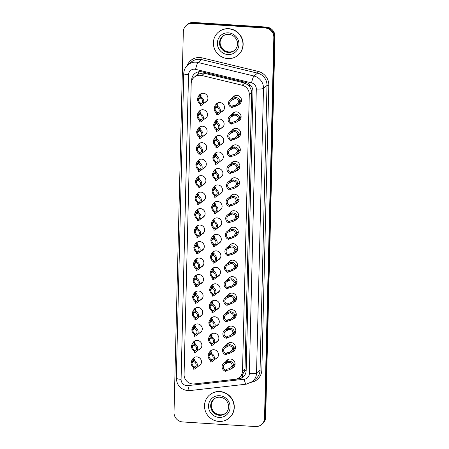 <?xml version="1.0" encoding="UTF-8"?>
<svg xmlns="http://www.w3.org/2000/svg" width="449" height="449" viewBox="0 0 449 449"><rect width="100%" height="100%" fill="white"/><g stroke="black" fill="none" stroke-linecap="round" stroke-linejoin="round"><path stroke-width="0.67" d="M232.245 114.153A4.844 4.658 50.4 0 1 240.844 115.191A4.844 4.658 50.4 0 1 238.032 121.151M231.841 130.631A4.844 4.658 50.4 0 1 240.44 131.664A4.844 4.658 50.4 0 1 237.628 137.624M231.437 147.109A4.844 4.658 50.4 0 1 240.041 148.142A4.844 4.658 50.4 0 1 237.224 154.102M231.033 163.582A4.844 4.658 50.4 0 1 239.637 164.62A4.844 4.658 50.4 0 1 236.819 170.581M230.634 180.06A4.844 4.658 50.4 0 1 239.233 181.099A4.844 4.658 50.4 0 1 236.421 187.059M230.23 196.539A4.844 4.658 50.4 0 1 238.829 197.571A4.844 4.658 50.4 0 1 236.017 203.537M229.826 213.017A4.844 4.658 50.4 0 1 238.43 214.05A4.844 4.658 50.4 0 1 235.613 220.01M229.422 229.49A4.844 4.658 50.4 0 1 238.026 230.528A4.844 4.658 50.4 0 1 235.209 236.488M229.024 245.968A4.844 4.658 50.4 0 1 237.622 247.006A4.844 4.658 50.4 0 1 234.81 252.967M228.62 262.446A4.844 4.658 50.4 0 1 237.218 263.484A4.844 4.658 50.4 0 1 234.406 269.445M228.215 278.924A4.844 4.658 50.4 0 1 236.819 279.957A4.844 4.658 50.4 0 1 234.002 285.918M227.811 295.403A4.844 4.658 50.4 0 1 236.415 296.435A4.844 4.658 50.4 0 1 233.598 302.396M227.413 311.875A4.844 4.658 50.4 0 1 236.011 312.914A4.844 4.658 50.4 0 1 233.199 318.874M227.009 328.354A4.844 4.658 50.4 0 1 235.607 329.392A4.844 4.658 50.4 0 1 232.795 335.352M226.605 344.832A4.844 4.658 50.4 0 1 235.209 345.865A4.844 4.658 50.4 0 1 232.391 351.831M226.201 361.31A4.844 4.658 50.4 0 1 234.805 362.343A4.844 4.658 50.4 0 1 231.987 368.303M232.644 97.674A4.844 4.658 50.4 0 1 241.248 98.713A4.844 4.658 50.4 0 1 238.43 104.673M215.245 121.325A4.844 4.658 50.4 0 1 223.843 122.364A4.844 4.658 50.4 0 1 221.031 128.324M214.841 137.804A4.844 4.658 50.4 0 1 223.439 138.842A4.844 4.658 50.4 0 1 220.627 144.803M214.437 154.282A4.844 4.658 50.4 0 1 223.041 155.32A4.844 4.658 50.4 0 1 220.223 161.281M214.038 170.76A4.844 4.658 50.4 0 1 222.637 171.793A4.844 4.658 50.4 0 1 219.825 177.753M213.634 187.233A4.844 4.658 50.4 0 1 222.233 188.271A4.844 4.658 50.4 0 1 219.421 194.232M213.23 203.711A4.844 4.658 50.4 0 1 221.828 204.75A4.844 4.658 50.4 0 1 219.017 210.71M212.826 220.19A4.844 4.658 50.4 0 1 221.43 221.228A4.844 4.658 50.4 0 1 218.612 227.188M212.428 236.668A4.844 4.658 50.4 0 1 221.026 237.701A4.844 4.658 50.4 0 1 218.214 243.661M212.023 253.146A4.844 4.658 50.4 0 1 220.622 254.179A4.844 4.658 50.4 0 1 217.81 260.139M211.619 269.619A4.844 4.658 50.4 0 1 220.218 270.657A4.844 4.658 50.4 0 1 217.406 276.618M211.215 286.097A4.844 4.658 50.4 0 1 219.819 287.136A4.844 4.658 50.4 0 1 217.002 293.096M210.817 302.575A4.844 4.658 50.4 0 1 219.415 303.608A4.844 4.658 50.4 0 1 216.603 309.574M210.413 319.054A4.844 4.658 50.4 0 1 219.011 320.086A4.844 4.658 50.4 0 1 216.199 326.047M210.009 335.526A4.844 4.658 50.4 0 1 218.607 336.565A4.844 4.658 50.4 0 1 215.795 342.525M209.604 352.005A4.844 4.658 50.4 0 1 218.208 353.043A4.844 4.658 50.4 0 1 215.391 359.004M215.649 104.853A4.844 4.658 50.4 0 1 224.247 105.885A4.844 4.658 50.4 0 1 221.436 111.846M198.649 112.026A4.844 4.658 50.4 0 1 207.247 113.064A4.844 4.658 50.4 0 1 204.435 119.024M198.245 128.504A4.844 4.658 50.4 0 1 206.843 129.537A4.844 4.658 50.4 0 1 204.031 135.497M197.841 144.982A4.844 4.658 50.4 0 1 206.439 146.015A4.844 4.658 50.4 0 1 203.627 151.975M197.437 161.455A4.844 4.658 50.4 0 1 206.04 162.493A4.844 4.658 50.4 0 1 203.223 168.454M197.038 177.933A4.844 4.658 50.4 0 1 205.636 178.971A4.844 4.658 50.4 0 1 202.825 184.932M196.634 194.411A4.844 4.658 50.4 0 1 205.232 195.444A4.844 4.658 50.4 0 1 202.42 201.41M196.23 210.89A4.844 4.658 50.4 0 1 204.828 211.922A4.844 4.658 50.4 0 1 202.016 217.883M195.826 227.362A4.844 4.658 50.4 0 1 204.43 228.401A4.844 4.658 50.4 0 1 201.612 234.361M195.427 243.841A4.844 4.658 50.4 0 1 204.026 244.879A4.844 4.658 50.4 0 1 201.214 250.839M195.023 260.319A4.844 4.658 50.4 0 1 203.622 261.357A4.844 4.658 50.4 0 1 200.81 267.318M194.619 276.797A4.844 4.658 50.4 0 1 203.217 277.83A4.844 4.658 50.4 0 1 200.406 283.79M194.215 293.27A4.844 4.658 50.4 0 1 202.819 294.308A4.844 4.658 50.4 0 1 200.001 300.269M193.816 309.748A4.844 4.658 50.4 0 1 202.415 310.787A4.844 4.658 50.4 0 1 199.603 316.747M193.412 326.227A4.844 4.658 50.4 0 1 202.011 327.265A4.844 4.658 50.4 0 1 199.199 333.225M193.008 342.705A4.844 4.658 50.4 0 1 201.607 343.738A4.844 4.658 50.4 0 1 198.795 349.698M192.604 359.183A4.844 4.658 50.4 0 1 201.208 360.216A4.844 4.658 50.4 0 1 198.391 366.176M199.047 95.547A4.844 4.658 50.4 0 1 207.651 96.586A4.844 4.658 50.4 0 1 204.834 102.546M239.435 377.424L242.219 375.111L244.857 370.386L245.019 368.921L251.687 90.945L249.29 85.821L244.812 83.048L204.469 73.294L202.92 73.075L198.194 74.164L194.277 77.183A9.081 8.733 -129.6 0 0 191.19 83.615L184.084 374.483A9.081 8.733 -129.6 0 0 194.282 383.929L234.973 379.31A9.081 8.733 -129.6 0 0 239.435 377.424A9.081 8.733 -129.6 0 0 242.522 370.986L249.279 94.492A9.081 8.733 -129.6 0 0 242.163 85.237L201.82 75.488A9.081 8.733 -129.6 0 0 200.282 75.258A9.081 8.733 -129.6 0 0 194.277 77.183M264.523 418.187L265.095 417.716A9.081 8.733 50.4 0 1 262.014 424.148A9.081 8.733 50.4 0 0 265.095 417.716L274.401 37.014L265.095 417.716L265.673 417.239A9.081 8.733 50.4 0 1 262.586 423.671L261.436 424.625A9.081 8.733 50.4 0 1 255.43 426.55L182.676 421.942A9.081 8.733 50.4 0 1 174.021 412.457L183.327 31.761A9.081 8.733 50.4 0 1 186.414 25.329A9.081 8.733 50.4 0 1 192.419 23.399L265.174 28.006A9.081 8.733 50.4 0 1 273.828 37.492L264.523 418.187A9.081 8.733 50.4 0 1 261.436 424.625M265.174 28.006L265.746 27.535A9.081 8.733 50.4 0 1 274.401 37.014A9.081 8.733 50.4 0 0 265.746 27.535L192.991 22.927L265.746 27.535L266.324 27.058A9.081 8.733 50.4 0 1 274.979 36.543L265.673 417.239M186.414 25.329L186.986 24.852A9.081 8.733 50.4 0 1 192.991 22.927A9.081 8.733 50.4 0 0 186.986 24.852L187.564 24.375A9.081 8.733 50.4 0 1 193.57 22.45L266.324 27.058M193.62 383.979A9.081 8.733 -129.6 0 0 194.658 383.923L238.615 378.934A9.081 8.733 -129.6 0 0 243.077 377.048A9.081 8.733 -129.6 0 0 246.164 370.61L252.978 91.691A9.081 8.733 -129.6 0 0 245.861 82.442L202.28 71.907A9.081 8.733 -129.6 0 0 200.742 71.672A9.081 8.733 -129.6 0 0 194.737 73.597A9.081 8.733 -129.6 0 0 191.656 80.034L191.628 81.078M243.33 376.829A9.081 8.733 50.4 0 1 239.126 378.513L237.268 378.72M200.989 96.63L199.305 96.905L198.413 98.932L197.487 98.595L198.705 95.833L201.017 95.441L201.231 96.148L200.355 96.872A4.541 4.367 -129.6 0 1 202.252 104.684L207.331 100.481M200.355 96.872L200.327 98.095A3.328 3.199 50.4 0 1 200.17 104.387L200.142 105.61A4.541 4.367 -129.6 0 0 202.252 104.684M200.338 97.618L198.407 99.218C198.492 100.784 199.098 101.985 200.22 102.821L201.051 103.663L200.17 104.387M200.826 103.175L201.051 103.663M198.407 99.218L197.476 98.982L197.807 98.713M198.413 98.932L200.344 97.338M200.798 104.364L200.192 104.039C198.525 102.944 197.616 101.261 197.476 98.982M217.585 105.93L215.902 106.211L215.009 108.237L214.083 107.9L215.301 105.133L217.613 104.74L217.832 105.448L216.951 106.172A4.541 4.367 -129.6 0 1 218.848 113.984L223.933 109.781M216.951 106.172L216.923 107.395A3.328 3.199 50.4 0 1 216.772 113.687L216.738 114.916A4.541 4.367 -129.6 0 0 218.848 113.984M216.934 106.924L215.004 108.523C215.088 110.084 215.694 111.285 216.816 112.121L217.647 112.963L216.772 113.687M217.428 112.475L217.647 112.963M215.004 108.523L214.072 108.288L214.403 108.013M215.009 108.237L216.94 106.638M217.395 113.664L216.788 113.344C215.122 112.25 214.218 110.566 214.072 108.288M241.523 100.363L239.94 101.676L238.088 104.959L235.467 106.273L232.835 106.901L231.959 107.625A4.541 4.367 -129.6 0 1 232.172 98.887L233.048 98.163L235.68 97.512C238.279 97.837 239.699 99.094 239.946 101.283L241.511 99.992M239.946 101.283L238.509 101.474C238.352 99.964 237.403 99.049 235.652 98.735L234.586 98.758L232.139 100.11A3.328 3.199 50.4 0 0 231.987 106.402L232.863 105.678L235.501 105.055L237.145 104.168L238.913 101.418M239.94 101.676L238.503 101.76M232.172 98.887L232.139 100.11M231.987 106.402L231.959 107.625M227.806 58.578A15.131 14.553 50.4 0 1 214.235 48.178A15.131 14.553 50.4 0 1 218.523 32.047A15.131 14.553 50.4 0 1 228.53 28.837A15.131 14.553 50.4 0 1 242.101 39.243A15.131 14.553 50.4 0 1 237.813 55.367A15.131 14.553 50.4 0 1 227.806 58.578M218.523 32.047L218.714 31.89A15.131 14.553 50.4 0 1 228.721 28.68A15.131 14.553 50.4 0 1 242.292 39.08A15.131 14.553 50.4 0 1 238.004 55.21L237.813 55.367M200.585 113.109L198.901 113.384L198.009 115.41L197.083 115.073L198.301 112.312L200.613 111.919L200.832 112.62L199.951 113.35A4.541 4.367 -129.6 0 1 201.848 121.163L206.933 116.959M199.951 113.35L199.923 114.574A3.328 3.199 50.4 0 1 199.771 120.865L199.738 122.089A4.541 4.367 -129.6 0 0 201.848 121.163M199.934 114.097L198.003 115.696C198.088 117.262 198.694 118.463 199.816 119.299L200.647 120.141L199.771 120.865M200.428 119.653L200.647 120.141M198.003 115.696L197.072 115.46L197.403 115.191M198.009 115.41L199.94 113.81M200.4 120.843L199.788 120.517C198.121 119.423 197.218 117.739 197.072 115.46M200.181 129.581L198.503 129.862L197.605 131.888L196.679 131.551L197.902 128.784L200.215 128.397L200.428 129.099L199.552 129.823A4.541 4.367 -129.6 0 1 201.444 137.635L206.529 133.432M199.552 129.823L199.519 131.046A3.328 3.199 50.4 0 1 199.367 137.343L199.339 138.567A4.541 4.367 -129.6 0 0 201.444 137.635M199.53 130.575L197.599 132.174C197.683 133.74 198.29 134.936 199.412 135.772L200.243 136.614L199.367 137.343M200.024 136.126L200.243 136.614M197.599 132.174L196.673 131.939L196.999 131.664M197.605 131.888L199.541 130.289M199.996 137.315L199.384 136.996C197.717 135.901 196.814 134.217 196.673 131.939M199.783 146.06L198.099 146.34L197.206 148.366L196.28 148.024L197.498 145.263L199.811 144.87L200.024 145.577L199.148 146.301A4.541 4.367 -129.6 0 1 201.045 154.114L206.125 149.91M199.148 146.301L199.12 147.525A3.328 3.199 50.4 0 1 198.963 153.816L198.935 155.04A4.541 4.367 -129.6 0 0 201.045 154.114M199.132 147.053L197.195 148.653C197.285 150.213 197.886 151.414 199.014 152.25L199.839 153.092L198.963 153.816M199.62 152.604L199.839 153.092M197.195 148.653L196.269 148.417L196.6 148.142M197.206 148.366L199.137 146.767M199.592 153.794L198.98 153.468C197.313 152.379 196.409 150.696 196.269 148.417M199.378 162.538L197.695 162.813L196.802 164.839L195.876 164.502L197.094 161.741L199.407 161.348L199.62 162.055L198.744 162.779A4.541 4.367 -129.6 0 1 200.641 170.592L205.721 166.388M198.744 162.779L198.716 164.003A3.328 3.199 50.4 0 1 198.559 170.294L198.531 171.518A4.541 4.367 -129.6 0 0 200.641 170.592M198.727 163.526L196.797 165.125C196.881 166.691 197.487 167.892 198.61 168.729L199.44 169.57L198.559 170.294M199.216 169.082L199.44 169.57M196.797 165.125L195.865 164.895L196.196 164.62M196.802 164.839L198.733 163.245M199.188 170.272L198.581 169.947C196.915 168.858 196.005 167.168 195.865 164.895M217.181 122.409L215.498 122.689L214.605 124.715L213.679 124.373L214.903 121.612L217.215 121.219L217.428 121.926L216.553 122.65A4.541 4.367 -129.6 0 1 218.444 130.463L223.529 126.259M216.553 122.65L216.519 123.873A3.328 3.199 50.4 0 1 216.367 130.165L216.339 131.389A4.541 4.367 -129.6 0 0 218.444 130.463M216.53 123.402L214.6 124.996C214.684 126.562 215.29 127.763 216.412 128.599L217.243 129.441L216.367 130.165M217.024 128.953L217.243 129.441M214.6 124.996L213.673 124.766L213.999 124.491M214.605 124.715L216.541 123.116M216.996 130.143L216.384 129.817C214.717 128.728 213.814 127.039 213.673 124.766M216.783 138.887L215.099 139.162L214.201 141.188L213.281 140.851L214.499 138.09L216.811 137.697L217.024 138.404L216.149 139.128A4.541 4.367 -129.6 0 1 218.04 146.941L223.125 142.737M216.149 139.128L216.121 140.352A3.328 3.199 50.4 0 1 215.963 146.643L215.935 147.867A4.541 4.367 -129.6 0 0 218.04 146.941M216.132 139.875L214.195 141.474C214.285 143.04 214.886 144.241 216.014 145.078L216.839 145.919L215.963 146.643M216.62 145.431L216.839 145.919M214.195 141.474L213.269 141.239L213.601 140.969M214.201 141.188L216.137 139.588M216.592 146.621L215.98 146.295C214.313 145.201 213.41 143.517 213.269 141.239M216.379 155.365L214.695 155.64L213.803 157.666L212.877 157.33L214.094 154.568L216.407 154.175L216.62 154.877L215.744 155.607A4.541 4.367 -129.6 0 1 217.642 163.414L222.721 159.215M215.744 155.607L215.716 156.83A3.328 3.199 50.4 0 1 215.559 163.122L215.531 164.345A4.541 4.367 -129.6 0 0 217.642 163.414M215.728 156.353L213.791 157.953C213.881 159.518 214.487 160.72 215.61 161.55L216.44 162.398L215.559 163.122M216.216 161.909L216.44 162.398M213.791 157.953L212.865 157.717L213.196 157.447M213.803 157.666L215.733 156.067M216.188 163.094L215.576 162.774C213.909 161.679 213.006 159.996 212.865 157.717M218.938 421.431A15.131 14.553 50.4 0 1 205.367 411.026A15.131 14.553 50.4 0 1 209.655 394.901A15.131 14.553 50.4 0 1 219.662 391.691A15.131 14.553 50.4 0 1 233.233 402.091A15.131 14.553 50.4 0 1 228.945 418.221A15.131 14.553 50.4 0 1 218.938 421.431M209.655 394.901L209.846 394.738A15.131 14.553 50.4 0 1 219.853 391.528A15.131 14.553 50.4 0 1 233.424 401.934A15.131 14.553 50.4 0 1 229.136 418.064L228.945 418.221M198.974 179.016L197.291 179.291L196.398 181.317L195.472 180.981L196.69 178.219L199.002 177.826L199.221 178.534L198.34 179.258A4.541 4.367 -129.6 0 1 200.237 187.07L205.322 182.866M198.34 179.258L198.312 180.481A3.328 3.199 50.4 0 1 198.161 186.773L198.127 187.996A4.541 4.367 -129.6 0 0 200.237 187.07M198.323 180.004L196.393 181.604C196.477 183.17 197.083 184.371 198.205 185.207L199.036 186.049L198.161 186.773M198.817 185.56L199.036 186.049M196.393 181.604L195.461 181.368L195.792 181.099M196.398 181.317L198.329 179.718M198.789 186.75L198.177 186.425C196.51 185.33 195.607 183.647 195.461 181.368M198.57 195.495L196.892 195.77L195.994 197.796L195.068 197.459L196.292 194.698L198.604 194.305L198.817 195.006L197.942 195.73A4.541 4.367 -129.6 0 1 199.833 203.543L204.918 199.339M197.942 195.73L197.908 196.959A3.328 3.199 50.4 0 1 197.756 203.251L197.728 204.475A4.541 4.367 -129.6 0 0 199.833 203.543M197.919 196.482L195.989 198.082C196.073 199.648 196.679 200.849 197.801 201.68L198.632 202.527L197.756 203.251M198.413 202.033L198.632 202.527M195.989 198.082L195.062 197.846L195.388 197.577M195.994 197.796L197.93 196.196M198.385 203.223L197.773 202.903C196.106 201.809 195.203 200.125 195.062 197.846M198.172 211.967L196.488 212.248L195.596 214.274L194.67 213.937L195.887 211.17L198.2 210.777L198.413 211.485L197.538 212.209A4.541 4.367 -129.6 0 1 199.435 220.021L204.514 215.817M197.538 212.209L197.509 213.432A3.328 3.199 50.4 0 1 197.352 219.724L197.324 220.953A4.541 4.367 -129.6 0 0 199.435 220.021M197.521 212.961L195.584 214.56C195.674 216.121 196.275 217.322 197.403 218.158L198.228 219L197.352 219.724M198.009 218.511L198.228 219M195.584 214.56L194.658 214.325L194.989 214.05M195.596 214.274L197.526 212.674M197.981 219.701L197.369 219.381C195.702 218.287 194.799 216.603 194.658 214.325M215.975 171.838L214.291 172.119L213.398 174.145L212.472 173.808L213.69 171.041L216.003 170.648L216.222 171.355L215.34 172.079A4.541 4.367 -129.6 0 1 217.237 179.892L222.322 175.688M215.34 172.079L215.312 173.303A3.328 3.199 50.4 0 1 215.161 179.6L215.127 180.824A4.541 4.367 -129.6 0 0 217.237 179.892M215.324 172.831L213.393 174.431C213.477 175.997 214.083 177.192 215.206 178.029L216.036 178.87L215.161 179.6M215.817 178.382L216.036 178.87M213.393 174.431L212.461 174.195L212.792 173.92M213.398 174.145L215.329 172.545M215.784 179.572L215.178 179.252C213.511 178.158 212.607 176.474 212.461 174.195M215.571 188.316L213.887 188.597L212.994 190.623L212.068 190.281L213.292 187.519L215.604 187.126L215.817 187.834L214.942 188.558A4.541 4.367 -129.6 0 1 216.833 196.37L221.918 192.166M214.942 188.558L214.908 189.781A3.328 3.199 50.4 0 1 214.757 196.073L214.729 197.296A4.541 4.367 -129.6 0 0 216.833 196.37M214.919 189.31L212.989 190.904C213.073 192.469 213.679 193.671 214.802 194.507L215.632 195.349L214.757 196.073M215.413 194.86L215.632 195.349M212.989 190.904L212.063 190.673L212.388 190.398M212.994 190.623L214.931 189.023M215.385 196.05L214.774 195.725C213.107 194.636 212.203 192.952 212.063 190.673M215.172 204.795L213.488 205.07L212.59 207.096L211.67 206.759L212.888 203.998L215.2 203.605L215.413 204.312L214.538 205.036A4.541 4.367 -129.6 0 1 216.435 212.848L221.514 208.645M214.538 205.036L214.51 206.259A3.328 3.199 50.4 0 1 214.353 212.551L214.325 213.775A4.541 4.367 -129.6 0 0 216.435 212.848M214.521 205.782L212.585 207.382C212.674 208.948 213.275 210.149 214.403 210.985L215.228 211.827L214.353 212.551M215.009 211.339L215.228 211.827M212.585 207.382L211.659 207.152L211.99 206.877M212.59 207.096L214.527 205.502M214.981 212.529L214.369 212.203C212.703 211.114 211.799 209.425 211.659 207.152M197.768 228.446L196.084 228.726L195.192 230.752L194.265 230.41L195.483 227.649L197.796 227.256L198.009 227.963L197.133 228.687A4.541 4.367 -129.6 0 1 199.03 236.5L204.11 232.296M197.133 228.687L197.105 229.91A3.328 3.199 50.4 0 1 196.948 236.202L196.92 237.426A4.541 4.367 -129.6 0 0 199.03 236.5M197.117 229.439L195.186 231.033C195.27 232.599 195.876 233.8 196.999 234.636L197.829 235.478L196.948 236.202M197.605 234.99L197.829 235.478M195.186 231.033L194.254 230.803L194.585 230.528M195.192 230.752L197.122 229.153M197.577 236.18L196.971 235.854C195.304 234.765 194.395 233.076 194.254 230.803M197.364 244.924L195.68 245.199L194.787 247.225L193.861 246.888L195.079 244.127L197.392 243.734L197.611 244.441L196.729 245.165A4.541 4.367 -129.6 0 1 198.626 252.978L203.711 248.774M196.729 245.165L196.701 246.389A3.328 3.199 50.4 0 1 196.55 252.68L196.516 253.904A4.541 4.367 -129.6 0 0 198.626 252.978M196.713 245.912L194.782 247.511C194.866 249.077 195.472 250.278 196.595 251.114L197.425 251.956L196.55 252.68M197.206 251.468L197.425 251.956M194.782 247.511L193.85 247.276L194.181 247.006M194.787 247.225L196.718 245.625M197.178 252.658L196.567 252.332C194.9 251.238 193.996 249.554 193.85 247.276M196.959 261.402L195.281 261.677L194.383 263.703L193.457 263.367L194.681 260.605L196.993 260.212L197.206 260.914L196.331 261.644A4.541 4.367 -129.6 0 1 198.222 269.451L203.307 265.252M196.331 261.644L196.297 262.867A3.328 3.199 50.4 0 1 196.146 269.159L196.118 270.382A4.541 4.367 -129.6 0 0 198.222 269.451M196.308 262.39L194.378 263.99C194.462 265.555 195.068 266.757 196.191 267.587L197.021 268.435L196.146 269.159M196.802 267.946L197.021 268.435M194.378 263.99L193.452 263.754L193.777 263.484M194.383 263.703L196.32 262.104M196.774 269.136L196.162 268.811C194.496 267.716 193.592 266.033 193.452 263.754M196.561 277.875L194.877 278.156L193.985 280.182L193.059 279.845L194.277 277.078L196.589 276.691L196.802 277.392L195.927 278.116A4.541 4.367 -129.6 0 1 197.824 285.929L202.903 281.725M195.927 278.116L195.899 279.34A3.328 3.199 50.4 0 1 195.742 285.637L195.713 286.86A4.541 4.367 -129.6 0 0 197.824 285.929M195.91 278.868L193.974 280.468C194.063 282.034 194.664 283.229 195.792 284.065L196.617 284.907L195.742 285.637M196.398 284.419L196.617 284.907M193.974 280.468L193.048 280.232L193.379 279.957M193.985 280.182L195.916 278.582M196.37 285.609L195.758 285.289C194.091 284.195 193.188 282.511 193.048 280.232M196.157 294.353L194.473 294.634L193.581 296.66L192.655 296.318L193.873 293.556L196.185 293.163L196.398 293.871L195.523 294.595A4.541 4.367 -129.6 0 1 197.42 302.407L202.499 298.203M195.523 294.595L195.495 295.818A3.328 3.199 50.4 0 1 195.337 302.11L195.309 303.333A4.541 4.367 -129.6 0 0 197.42 302.407M195.506 295.347L193.575 296.941C193.659 298.506 194.265 299.708 195.388 300.544L196.219 301.386L195.337 302.11M195.994 300.897L196.219 301.386M193.575 296.941L192.643 296.71L192.975 296.435M193.581 296.66L195.511 295.06M195.966 302.087L195.36 301.762C193.693 300.673 192.784 298.989 192.643 296.71M214.768 221.273L213.084 221.548L212.192 223.574L211.266 223.237L212.484 220.476L214.796 220.083L215.009 220.785L214.134 221.514A4.541 4.367 -129.6 0 1 216.031 229.327L221.11 225.123M214.134 221.514L214.106 222.738A3.328 3.199 50.4 0 1 213.948 229.029L213.92 230.253A4.541 4.367 -129.6 0 0 216.031 229.327M214.117 222.261L212.181 223.86C212.27 225.426 212.877 226.627 213.999 227.463L214.83 228.305L213.948 229.029M214.605 227.817L214.83 228.305M212.181 223.86L211.255 223.624L211.586 223.355M212.192 223.574L214.122 221.974M214.577 229.007L213.965 228.681C212.298 227.587 211.395 225.903 211.255 223.624M214.364 237.751L212.68 238.026L211.788 240.052L210.862 239.715L212.08 236.949L214.392 236.561L214.611 237.263L213.73 237.987A4.541 4.367 -129.6 0 1 215.627 245.799L220.712 241.596M213.73 237.987L213.702 239.21A3.328 3.199 50.4 0 1 213.55 245.508L213.516 246.731A4.541 4.367 -129.6 0 0 215.627 245.799M213.713 238.739L211.782 240.338C211.866 241.904 212.472 243.105 213.595 243.936L214.426 244.784L213.55 245.508M214.207 244.29L214.426 244.784M211.782 240.338L210.85 240.103L211.182 239.833M211.788 240.052L213.718 238.453M214.173 245.48L213.567 245.16C211.9 244.065 210.996 242.381 210.85 240.103M213.96 254.224L212.276 254.504L211.384 256.531L210.458 256.194L211.681 253.427L213.993 253.034L214.207 253.741L213.331 254.465A4.541 4.367 -129.6 0 1 215.223 262.278L220.307 258.074M213.331 254.465L213.297 255.689A3.328 3.199 50.4 0 1 213.146 261.98L213.118 263.209A4.541 4.367 -129.6 0 0 215.223 262.278M213.309 255.217L211.378 256.817C211.462 258.377 212.068 259.578 213.191 260.414L214.021 261.256L213.146 261.98M213.803 260.768L214.021 261.256M211.378 256.817L210.452 256.581L210.777 256.306M211.384 256.531L213.32 254.931M213.775 261.958L213.163 261.632C211.496 260.543 210.592 258.86 210.452 256.581M213.561 270.702L211.877 270.983L210.979 273.003L210.059 272.666L211.277 269.905L213.589 269.512L213.803 270.219L212.927 270.943A4.541 4.367 -129.6 0 1 214.824 278.756L219.903 274.552M212.927 270.943L212.899 272.167A3.328 3.199 50.4 0 1 212.742 278.459L212.714 279.682A4.541 4.367 -129.6 0 0 214.824 278.756M212.91 271.696L210.974 273.289C211.064 274.855 211.664 276.056 212.792 276.893L213.617 277.735L212.742 278.459M213.398 277.246L213.617 277.735M210.974 273.289L210.048 273.059L210.379 272.784M210.979 273.003L212.916 271.409M213.37 278.436L212.759 278.111C211.092 277.022 210.188 275.332 210.048 273.059M213.157 287.18L211.473 287.455L210.581 289.482L209.655 289.145L210.873 286.383L213.185 285.991L213.398 286.698L212.523 287.422A4.541 4.367 -129.6 0 1 214.42 295.234L219.499 291.031M212.523 287.422L212.495 288.645A3.328 3.199 50.4 0 1 212.338 294.937L212.31 296.16A4.541 4.367 -129.6 0 0 214.42 295.234M212.506 288.168L210.57 289.768C210.66 291.334 211.266 292.535 212.388 293.371L213.219 294.213L212.338 294.937M212.994 293.725L213.219 294.213M210.57 289.768L209.644 289.532L209.975 289.263M210.581 289.482L212.512 287.882M212.966 294.914L212.355 294.589C210.688 293.494 209.784 291.811 209.644 289.532M195.753 310.831L194.069 311.106L193.177 313.133L192.251 312.796L193.468 310.034L195.781 309.642L196 310.349L195.119 311.073A4.541 4.367 -129.6 0 1 197.016 318.885L202.101 314.682M195.119 311.073L195.091 312.296A3.328 3.199 50.4 0 1 194.939 318.588L194.905 319.811A4.541 4.367 -129.6 0 0 197.016 318.885M195.102 311.819L193.171 313.419C193.255 314.985 193.861 316.186 194.984 317.022L195.815 317.864L194.939 318.588M195.596 317.376L195.815 317.864M193.171 313.419L192.239 313.189L192.57 312.914M193.177 313.133L195.107 311.539M195.568 318.566L194.956 318.24C193.289 317.151 192.385 315.462 192.239 313.189M195.349 327.31L193.671 327.585L192.773 329.611L191.846 329.274L193.07 326.513L195.382 326.12L195.596 326.827L194.72 327.551A4.541 4.367 -129.6 0 1 196.611 335.364L201.696 331.16M194.72 327.551L194.686 328.775A3.328 3.199 50.4 0 1 194.535 335.066L194.507 336.29A4.541 4.367 -129.6 0 0 196.611 335.364M194.698 328.298L192.767 329.897C192.851 331.463 193.457 332.664 194.58 333.5L195.41 334.342L194.535 335.066M195.192 333.854L195.41 334.342M192.767 329.897L191.841 329.661L192.166 329.392M192.773 329.611L194.709 328.011M195.163 335.044L194.552 334.718C192.885 333.624 191.981 331.94 191.841 329.661M194.95 343.788L193.266 344.063L192.374 346.089L191.448 345.752L192.666 342.991L194.978 342.598L195.192 343.3L194.316 344.024A4.541 4.367 -129.6 0 1 196.213 351.836L201.292 347.633M194.316 344.024L194.288 345.247A3.328 3.199 50.4 0 1 194.131 351.545L194.103 352.768A4.541 4.367 -129.6 0 0 196.213 351.836M194.299 344.776L192.363 346.375C192.453 347.941 193.053 349.142 194.181 349.973L195.006 350.821L194.131 351.545M194.787 350.327L195.006 350.821M192.363 346.375L191.437 346.14L191.768 345.87M192.374 346.089L194.305 344.49M194.759 351.516L194.148 351.197C192.481 350.102 191.577 348.418 191.437 346.14M194.546 360.261L192.862 360.541L191.97 362.567L191.044 362.231L192.262 359.464L194.574 359.071L194.787 359.778L193.912 360.502A4.541 4.367 -129.6 0 1 195.809 368.315L200.888 364.111M193.912 360.502L193.884 361.726A3.328 3.199 50.4 0 1 193.727 368.017L193.699 369.246A4.541 4.367 -129.6 0 0 195.809 368.315M193.895 361.254L191.964 362.854C192.049 364.414 192.655 365.615 193.777 366.451L194.608 367.293L193.727 368.017M194.383 366.805L194.608 367.293M191.964 362.854L191.033 362.618L191.364 362.343M191.97 362.567L193.901 360.968M194.355 367.995L193.749 367.675C192.082 366.58 191.173 364.897 191.033 362.618M212.753 303.659L211.069 303.934L210.177 305.96L209.251 305.623L210.469 302.862L212.781 302.469L213 303.17L212.119 303.9A4.541 4.367 -129.6 0 1 214.016 311.707L219.101 307.509M212.119 303.9L212.091 305.124A3.328 3.199 50.4 0 1 211.939 311.415L211.906 312.639A4.541 4.367 -129.6 0 0 214.016 311.707M212.102 304.647L210.171 306.246C210.255 307.812 210.862 309.013 211.984 309.844L212.815 310.691L211.939 311.415M212.596 310.197L212.815 310.691M210.171 306.246L209.24 306.01L209.571 305.741M210.177 305.96L212.108 304.36M212.562 311.387L211.956 311.067C210.289 309.973 209.386 308.289 209.24 306.01M212.349 320.131L210.665 320.412L209.773 322.438L208.847 322.101L210.07 319.334L212.383 318.942L212.596 319.649L211.72 320.373A4.541 4.367 -129.6 0 1 213.612 328.185L218.697 323.982M211.72 320.373L211.687 321.596A3.328 3.199 50.4 0 1 211.535 327.893L211.507 329.117A4.541 4.367 -129.6 0 0 213.612 328.185M211.698 321.125L209.767 322.724C209.851 324.29 210.458 325.486 211.58 326.322L212.411 327.164L211.535 327.893M212.192 326.676L212.411 327.164M209.767 322.724L208.841 322.489L209.167 322.214M209.773 322.438L211.709 320.839M212.164 327.865L211.552 327.546C209.885 326.451 208.981 324.767 208.841 322.489M211.95 336.61L210.267 336.89L209.369 338.916L208.448 338.574L209.666 335.813L211.979 335.42L212.192 336.127L211.316 336.851A4.541 4.367 -129.6 0 1 213.213 344.664L218.293 340.46M211.316 336.851L211.288 338.075A3.328 3.199 50.4 0 1 211.131 344.366L211.103 345.59A4.541 4.367 -129.6 0 0 213.213 344.664M211.299 337.603L209.363 339.197C209.453 340.763 210.053 341.964 211.182 342.8L212.007 343.642L211.131 344.366M211.788 343.154L212.007 343.642M209.363 339.197L208.437 338.967L208.768 338.692M209.369 338.916L211.305 337.317M211.76 344.344L211.148 344.018C209.481 342.929 208.577 341.246 208.437 338.967M211.546 353.088L209.863 353.363L208.97 355.389L208.044 355.052L209.262 352.291L211.574 351.898L211.788 352.605L210.912 353.329A4.541 4.367 -129.6 0 1 212.809 361.142L217.888 356.938M210.912 353.329L210.884 354.553A3.328 3.199 50.4 0 1 210.727 360.844L210.699 362.068A4.541 4.367 -129.6 0 0 212.809 361.142M210.895 354.076L208.959 355.675C209.049 357.241 209.655 358.442 210.777 359.279L211.608 360.12L210.727 360.844M211.384 359.632L211.608 360.12M208.959 355.675L208.033 355.445L208.364 355.17M208.97 355.389L210.901 353.795M211.356 360.822L210.749 360.496C209.077 359.408 208.173 357.718 208.033 355.445M241.119 116.841L239.536 118.149L237.684 121.432L235.068 122.751L232.43 123.38L231.555 124.104A4.541 4.367 -129.6 0 1 231.768 115.359L232.644 114.635L235.282 113.99C237.875 114.315 239.295 115.573 239.547 117.761L241.107 116.471M239.547 117.761L238.105 117.947C237.953 116.443 236.999 115.528 235.248 115.208L234.182 115.236L231.74 116.588A3.328 3.199 50.4 0 0 231.583 122.88L232.459 122.156L235.096 121.533L236.741 120.641L238.509 117.896M239.536 118.149L238.099 118.233M231.768 115.359L231.74 116.588M231.583 122.88L231.555 124.104M240.715 133.319L239.132 134.627L237.285 137.91L234.664 139.229L232.026 139.852L231.151 140.582A4.541 4.367 -129.6 0 1 231.364 131.838L232.24 131.114L234.878 130.468C237.47 130.794 238.89 132.051 239.143 134.24L240.703 132.943M239.143 134.24L237.701 134.425C237.549 132.915 236.595 132.006 234.849 131.686L233.783 131.714L231.336 133.061A3.328 3.199 50.4 0 0 231.179 139.358L232.06 138.629L234.692 138.006L236.342 137.119L238.105 134.374M239.132 134.627L237.695 134.711M231.364 131.838L231.336 133.061M231.179 139.358L231.151 140.582M240.316 149.792L238.728 151.105L236.881 154.389L234.26 155.702L231.622 156.331L230.747 157.055A4.541 4.367 -129.6 0 1 230.96 148.316L231.836 147.592L234.473 146.941C237.066 147.272 238.492 148.529 238.739 150.712L240.305 149.422M238.739 150.712L237.302 150.903C237.145 149.394 236.196 148.479 234.445 148.164L233.379 148.187L230.932 149.539A3.328 3.199 50.4 0 0 230.78 155.831L231.656 155.107L234.288 154.484L235.938 153.597L237.701 150.853M238.728 151.105L237.297 151.19M230.96 148.316L230.932 149.539M230.78 155.831L230.747 157.055M239.912 166.27L238.329 167.584L236.477 170.867L233.856 172.18L231.224 172.809L230.348 173.533A4.541 4.367 -129.6 0 1 230.562 164.794L231.437 164.07L234.069 163.419C236.668 163.745 238.088 165.002 238.335 167.191L239.901 165.9M238.335 167.191L236.898 167.382C236.741 165.872 235.792 164.957 234.041 164.643L232.975 164.665L230.528 166.018A3.328 3.199 50.4 0 0 230.376 172.309L231.252 171.585L233.89 170.962L235.534 170.076L237.302 167.325M238.329 167.584L236.892 167.668M230.562 164.794L230.528 166.018M230.376 172.309L230.348 173.533M239.508 182.749L237.925 184.056L236.073 187.34L233.458 188.659L230.82 189.287L229.944 190.011A4.541 4.367 -129.6 0 1 230.157 181.273L231.033 180.543L233.671 179.897C236.264 180.223 237.684 181.48 237.936 183.669L239.497 182.378M237.936 183.669L236.494 183.86C236.342 182.35 235.388 181.435 233.637 181.115L232.571 181.143L230.129 182.496A3.328 3.199 50.4 0 0 229.972 188.788L230.848 188.064L233.486 187.441L235.13 186.548L236.898 183.804M237.925 184.056L236.488 184.141M230.157 181.273L230.129 182.496M229.972 188.788L229.944 190.011M239.104 199.227L237.521 200.535L235.674 203.818L233.053 205.137L230.416 205.765L229.54 206.489A4.541 4.367 -129.6 0 1 229.753 197.745L230.629 197.021L233.267 196.376C235.86 196.701 237.28 197.958 237.532 200.147L239.093 198.856M237.532 200.147L236.095 200.333C235.938 198.828 234.984 197.914 233.239 197.594L232.172 197.622L229.725 198.969A3.328 3.199 50.4 0 0 229.568 205.266L230.449 204.542L233.082 203.913L234.732 203.027L236.494 200.282M237.521 200.535L236.084 200.619M229.753 197.745L229.725 198.969M229.568 205.266L229.54 206.489M238.705 215.705L237.117 217.013L235.27 220.296L232.649 221.615L230.011 222.238L229.136 222.962A4.541 4.367 -129.6 0 1 229.349 214.224L230.23 213.499L232.863 212.854C235.456 213.18 236.881 214.437 237.128 216.626L238.694 215.329M237.128 216.626L235.691 216.811C235.534 215.301 234.586 214.392 232.835 214.072L231.768 214.094L229.321 215.447A3.328 3.199 50.4 0 0 229.17 221.739L230.045 221.015L232.677 220.392L234.327 219.505L236.09 216.76M237.117 217.013L235.686 217.097M229.349 214.224L229.321 215.447M229.17 221.739L229.136 222.962M238.301 232.178L236.718 233.491L234.866 236.775L232.245 238.088L229.613 238.716L228.737 239.44A4.541 4.367 -129.6 0 1 228.951 230.702L229.826 229.978L232.459 229.327C235.057 229.652 236.477 230.909 236.724 233.098L238.29 231.807M236.724 233.098L235.287 233.289C235.13 231.779 234.182 230.865 232.43 230.55L231.364 230.573L228.917 231.925A3.328 3.199 50.4 0 0 228.766 238.217L229.641 237.493L232.279 236.87L233.923 235.983L235.691 233.239M236.718 233.491L235.282 233.575M228.951 230.702L228.917 231.925M228.766 238.217L228.737 239.44M237.897 248.656L236.314 249.964L234.462 253.253L231.847 254.566L229.209 255.195L228.333 255.919A4.541 4.367 -129.6 0 1 228.547 247.18L229.422 246.456L232.06 245.805C234.653 246.131 236.073 247.388 236.326 249.577L237.886 248.286M236.326 249.577L234.883 249.767C234.732 248.258 233.777 247.343 232.026 247.029L230.96 247.051L228.519 248.404A3.328 3.199 50.4 0 0 228.361 254.695L229.237 253.971L231.875 253.348L233.519 252.461L235.287 249.711M236.314 249.964L234.878 250.054M228.547 247.18L228.519 248.404M228.361 254.695L228.333 255.919M237.493 265.135L235.91 266.442L234.064 269.726L231.443 271.044L228.805 271.673L227.929 272.397A4.541 4.367 -129.6 0 1 228.143 263.653L229.018 262.929L231.656 262.283C234.249 262.609 235.669 263.866 235.921 266.055L237.482 264.764M235.921 266.055L234.485 266.24C234.327 264.736 233.373 263.821 231.628 263.501L230.562 263.529L228.114 264.882A3.328 3.199 50.4 0 0 227.957 271.174L228.838 270.45L231.471 269.827L233.121 268.934L234.883 266.19M235.91 266.442L234.473 266.526M228.143 263.653L228.114 264.882M227.957 271.174L227.929 272.397M237.094 281.613L235.506 282.921L233.66 286.204L231.039 287.523L228.401 288.146L227.525 288.875A4.541 4.367 -129.6 0 1 227.738 280.131L228.62 279.407L231.252 278.762C233.845 279.087 235.27 280.344 235.517 282.533L237.083 281.237M235.517 282.533L234.081 282.718C233.923 281.209 232.975 280.299 231.224 279.98L230.157 280.008L227.71 281.355A3.328 3.199 50.4 0 0 227.559 287.652L228.434 286.922L231.067 286.299L232.717 285.412L234.479 282.668M235.506 282.921L234.075 283.005M227.738 280.131L227.71 281.355M227.559 287.652L227.525 288.875M236.69 298.085L235.108 299.399L233.256 302.682L230.634 303.995L228.002 304.624L227.127 305.348A4.541 4.367 -129.6 0 1 227.34 296.609L228.215 295.885L230.848 295.234C233.446 295.565 234.866 296.823 235.113 299.006L236.679 297.715M235.113 299.006L233.676 299.197C233.519 297.687 232.571 296.772 230.82 296.458L229.753 296.48L227.306 297.833A3.328 3.199 50.4 0 0 227.155 304.125L228.03 303.401L230.668 302.778L232.313 301.891L234.081 299.146M235.108 299.399L233.671 299.483M227.34 296.609L227.306 297.833M227.155 304.125L227.127 305.348M236.286 314.564L234.704 315.877L232.851 319.16L230.236 320.474L227.598 321.102L226.723 321.826A4.541 4.367 -129.6 0 1 226.936 313.088L227.811 312.364L230.449 311.713C233.042 312.038 234.462 313.295 234.715 315.484L236.275 314.193M234.715 315.484L233.272 315.675C233.121 314.165 232.167 313.25 230.416 312.936L229.349 312.959L226.908 314.311A3.328 3.199 50.4 0 0 226.751 320.603L227.626 319.879L230.264 319.256L231.909 318.369L233.676 315.619M234.704 315.877L233.267 315.961M226.936 313.088L226.908 314.311M226.751 320.603L226.723 321.826M235.882 331.042L234.299 332.35L232.453 335.633L229.832 336.952L227.194 337.581L226.318 338.305A4.541 4.367 -129.6 0 1 226.532 329.566L227.407 328.836L230.045 328.191C232.638 328.516 234.058 329.774 234.311 331.963L235.871 330.672M234.311 331.963L232.874 332.153C232.717 330.644 231.763 329.729 230.017 329.409L228.951 329.437L226.504 330.79A3.328 3.199 50.4 0 0 226.347 337.081L227.228 336.357L229.86 335.734L231.51 334.842L233.272 332.097M234.299 332.35L232.863 332.434M226.532 329.566L226.504 330.79M226.347 337.081L226.318 338.305M235.484 347.52L233.895 348.828L232.049 352.111L229.428 353.43L226.79 354.059L225.914 354.783A4.541 4.367 -129.6 0 1 226.128 346.039L227.009 345.315L229.641 344.669C232.234 344.995 233.66 346.252 233.907 348.441L235.472 347.144M233.907 348.441L232.47 348.626C232.313 347.122 231.364 346.207 229.613 345.887L228.547 345.915L226.1 347.262A3.328 3.199 50.4 0 0 225.948 353.559L226.824 352.83L229.456 352.207L231.106 351.32L232.868 348.576M233.895 348.828L232.464 348.912M226.128 346.039L226.1 347.262M225.948 353.559L225.914 354.783M235.08 363.999L233.497 365.306L231.645 368.59L229.024 369.909L226.391 370.532L225.516 371.256A4.541 4.367 -129.6 0 1 225.729 362.517L226.605 361.793L229.237 361.148C231.836 361.473 233.256 362.73 233.502 364.919L235.068 363.623M233.502 364.919L232.066 365.104C231.909 363.595 230.96 362.685 229.209 362.365L228.143 362.388L225.695 363.741A3.328 3.199 50.4 0 0 225.544 370.032L226.419 369.308L229.057 368.685L230.702 367.798L232.47 365.054M233.497 365.306L232.06 365.391M225.729 362.517L225.695 363.741M225.544 370.032L225.516 371.256M204.469 73.294L201.82 75.488M193.283 78.154A9.081 1.667 -178.6 0 1 191.936 78.008M196.14 75.64A3.025 2.913 -129.6 0 0 194.81 76.745M252.967 91.001A9.081 1.667 -178.6 0 1 251.687 90.945M249.29 85.821A9.081 1.527 -76.4 0 1 249.661 84.378M246.164 370.442A9.081 1.667 -178.6 0 1 244.857 370.386M198.194 74.164A9.081 1.527 -76.4 0 1 198.806 71.767M242.752 377.233A9.081 2.105 -96.5 0 1 242.219 375.111M244.812 83.048L242.163 85.237M251.777 92.427L249.279 94.492M245.019 368.921L242.522 370.986M193.57 22.45L192.419 23.399M274.979 36.543L273.828 37.492M192.166 79.613L191.656 80.034M194.585 69.197A6.056 5.82 -129.6 0 0 188.524 74.77L181.082 379.326A6.056 5.82 -129.6 0 0 187.878 385.624L244.318 379.22A6.056 5.82 -129.6 0 0 249.347 373.669L256.3 89.042A6.056 5.82 -129.6 0 0 251.558 82.874L195.607 69.354A6.056 5.82 -129.6 0 0 194.585 69.197M188.002 64.757A12.106 11.64 50.4 0 1 196.005 62.192A12.106 11.64 50.4 0 1 198.06 62.501L201.573 59.594A12.106 11.64 -129.6 0 0 199.524 59.285A12.106 11.64 -129.6 0 0 191.515 61.855L188.002 64.757C185.314 67.069 183.899 70.005 183.753 73.569A6.056 1.111 1.4 0 0 188.524 74.77M183.753 73.569L176.305 378.125C176.805 385.332 180.616 389.502 187.744 390.636L189.843 390.585A6.056 1.403 -96.5 0 1 187.878 385.624M187.166 65.52A13.622 13.1 50.4 0 1 199.878 57.534A13.622 13.1 50.4 0 1 202.185 57.882L258.13 71.408A13.622 13.1 50.4 0 1 268.805 85.282L261.851 369.914A13.622 13.1 50.4 0 1 251.519 382.245M195.607 69.354A6.056 1.021 -76.4 0 1 198.06 62.501L254.005 76.027L257.518 73.12L201.573 59.594L202.185 57.882M251.558 82.874A6.056 1.021 -76.4 0 1 254.005 76.027A12.106 11.64 50.4 0 1 263.496 88.358L267.009 85.456A12.106 11.64 -129.6 0 0 257.518 73.12L258.13 71.408M256.3 89.042A6.056 1.111 1.4 0 0 263.496 88.358L256.536 372.99L260.055 370.083L267.009 85.456L268.805 85.282M249.347 373.669A6.056 1.111 1.4 0 0 256.536 372.99A12.106 11.64 50.4 0 1 252.422 381.571L255.941 378.664A12.106 11.64 -129.6 0 0 260.055 370.083L261.851 369.914M189.843 390.585L246.277 384.176A6.056 1.403 -96.5 0 1 244.318 379.22M176.305 378.125A6.056 1.111 1.4 0 0 181.082 379.326M239.126 378.513L238.615 378.934M200.372 96.501L200.406 95.278M200.192 104.039L200.22 102.821M216.974 105.801L217.002 104.583M216.788 113.344L216.816 112.121M232.863 105.678L232.835 106.901M235.501 105.055L235.467 106.273M235.68 97.512L235.652 98.735M233.048 98.163L233.014 99.386M222.67 36.285C224.399 34.882 226.408 34.242 228.704 34.354C232.891 34.842 235.708 37.127 237.151 41.201C237.897 43.222 237.908 47.386 234.429 50.501A9.227 8.873 50.4 0 1 228.328 52.454A9.227 8.873 50.4 0 1 220.061 46.112A9.227 8.873 50.4 0 1 222.67 36.285A9.227 8.873 50.4 0 1 228.636 34.32M227.901 54.559A11.04 10.619 50.4 0 1 217.378 43.025A11.04 10.619 50.4 0 1 228.434 32.856A11.04 10.619 50.4 0 1 238.958 44.389A11.04 10.619 50.4 0 1 227.901 54.559M234.709 50.254A9.227 8.873 50.4 0 1 228.906 51.983A9.227 8.873 50.4 0 1 220.7 45.82A9.227 8.873 50.4 0 1 222.962 36.049M199.973 112.974L200.001 111.756M199.788 120.517L199.816 119.299M199.569 129.452L199.597 128.234M199.384 136.996L199.412 135.772M199.165 145.931L199.193 144.707M198.98 153.468L199.014 152.25M198.761 162.409L198.795 161.185M198.581 169.947L198.61 168.729M216.57 122.28L216.598 121.056M216.384 129.817L216.412 128.599M216.165 138.752L216.194 137.534M215.98 146.295L216.014 145.078M215.761 155.231L215.795 154.013M215.576 162.774L215.61 161.55M213.803 399.133C215.531 397.735 217.541 397.09 219.83 397.208C224.023 397.696 226.84 399.98 228.283 404.055C229.029 406.076 229.035 410.234 225.561 413.349A9.227 8.873 50.4 0 1 219.46 415.308A9.227 8.873 50.4 0 1 211.193 408.966A9.227 8.873 50.4 0 1 213.803 399.133A9.227 8.873 50.4 0 1 219.769 397.169M219.033 417.407A11.04 10.619 50.4 0 1 208.51 405.879A11.04 10.619 50.4 0 1 219.567 395.709A11.04 10.619 50.4 0 1 230.09 407.243A11.04 10.619 50.4 0 1 219.033 417.407M225.841 413.108A9.227 8.873 50.4 0 1 220.038 414.831A9.227 8.873 50.4 0 1 211.833 408.674A9.227 8.873 50.4 0 1 214.094 398.903M198.363 178.882L198.391 177.664M198.177 186.425L198.205 185.207M197.958 195.36L197.987 194.142M197.773 202.903L197.801 201.68M197.554 211.838L197.582 210.62M197.369 219.381L197.403 218.158M215.363 171.709L215.391 170.491M215.178 179.252L215.206 178.029M214.959 188.187L214.987 186.964M214.774 195.725L214.802 194.507M214.555 204.665L214.583 203.442M214.369 212.203L214.403 210.985M197.15 228.317L197.184 227.093M196.971 235.854L196.999 234.636M196.752 244.795L196.78 243.571M196.567 252.332L196.595 251.114M196.348 261.267L196.376 260.05M196.162 268.811L196.191 267.587M195.944 277.746L195.972 276.528M195.758 285.289L195.792 284.065M195.54 294.224L195.573 293.001M195.36 301.762L195.388 300.544M214.151 221.138L214.184 219.92M213.965 228.681L213.999 227.463M213.752 237.616L213.78 236.399M213.567 245.16L213.595 243.936M213.348 254.095L213.376 252.877M213.163 261.632L213.191 260.414M212.944 270.573L212.972 269.349M212.759 278.111L212.792 276.893M212.54 287.046L212.573 285.828M212.355 294.589L212.388 293.371M195.141 310.702L195.169 309.479M194.956 318.24L194.984 317.022M194.737 327.175L194.765 325.957M194.552 334.718L194.58 333.5M194.333 343.653L194.361 342.435M194.148 351.197L194.181 349.973M193.929 360.132L193.962 358.914M193.749 367.675L193.777 366.451M212.141 303.524L212.169 302.306M211.956 311.067L211.984 309.844M211.737 320.002L211.765 318.784M211.552 327.546L211.58 326.322M211.333 336.481L211.361 335.257M211.148 344.018L211.182 342.8M210.929 352.959L210.963 351.735M210.749 360.496L210.777 359.279M232.459 122.156L232.43 123.38M235.096 121.533L235.068 122.751M235.282 113.99L235.248 115.208M232.644 114.635L232.616 115.859M232.06 138.629L232.026 139.852M234.692 138.006L234.664 139.229M234.878 130.468L234.849 131.686M232.24 131.114L232.212 132.337M231.656 155.107L231.622 156.331M234.288 154.484L234.26 155.702M234.473 146.941L234.445 148.164M231.836 147.592L231.807 148.815M231.252 171.585L231.224 172.809M233.89 170.962L233.856 172.18M234.069 163.419L234.041 164.643M231.437 164.07L231.403 165.294M230.848 188.064L230.82 189.287M233.486 187.441L233.458 188.659M233.671 179.897L233.637 181.115M231.033 180.543L231.005 181.772M230.449 204.542L230.416 205.765M233.082 203.913L233.053 205.137M233.267 196.376L233.239 197.594M230.629 197.021L230.601 198.245M230.045 221.015L230.011 222.238M232.677 220.392L232.649 221.615M232.863 212.854L232.835 214.072M230.23 213.499L230.197 214.723M229.641 237.493L229.613 238.716M232.279 236.87L232.245 238.088M232.459 229.327L232.43 230.55M229.826 229.978L229.793 231.201M229.237 253.971L229.209 255.195M231.875 253.348L231.847 254.566M232.06 245.805L232.026 247.029M229.422 246.456L229.394 247.68M228.838 270.45L228.805 271.673M231.471 269.827L231.443 271.044M231.656 262.283L231.628 263.501M229.018 262.929L228.99 264.152M228.434 286.922L228.401 288.146M231.067 286.299L231.039 287.523M231.252 278.762L231.224 279.98M228.62 279.407L228.586 280.631M228.03 303.401L228.002 304.624M230.668 302.778L230.634 303.995M230.848 295.234L230.82 296.458M228.215 295.885L228.182 297.109M227.626 319.879L227.598 321.102M230.264 319.256L230.236 320.474M230.449 311.713L230.416 312.936M227.811 312.364L227.783 313.587M227.228 336.357L227.194 337.581M229.86 335.734L229.832 336.952M230.045 328.191L230.017 329.409M227.407 328.836L227.379 330.066M226.824 352.83L226.79 354.059M229.456 352.207L229.428 353.43M229.641 344.669L229.613 345.887M227.009 345.315L226.975 346.538M226.419 369.308L226.391 370.532M229.057 368.685L229.024 369.909M229.237 361.148L229.209 362.365M226.605 361.793L226.571 363.017M246.277 384.176L252.422 381.571M198.705 95.833L201.545 93.482M215.301 105.133L218.147 102.787M230.062 99.813L235.147 95.609M238.088 104.959L240.933 102.608M223.248 35.808C220.234 39.428 219.325 42.52 220.515 45.08C221.952 49.171 224.769 51.461 228.973 51.955C231.269 52.067 233.278 51.422 235.007 50.024M198.301 112.312L201.146 109.96M197.902 128.784L200.742 126.438M197.498 145.263L200.338 142.911M197.094 161.741L199.934 159.389M214.903 121.612L217.743 119.26M214.499 138.09L217.338 135.738M214.094 154.568L216.934 152.217M214.381 398.656C211.367 402.282 210.458 405.374 211.647 407.933C213.084 412.019 215.902 414.315 220.105 414.803C222.401 414.915 224.41 414.275 226.139 412.878M196.69 178.219L199.536 175.868M196.292 194.698L199.132 192.346M195.887 211.17L198.727 208.824M213.69 171.041L216.536 168.695M213.292 187.519L216.132 185.168M212.888 203.998L215.728 201.646M195.483 227.649L198.323 225.297M195.079 244.127L197.925 241.775M194.681 260.605L197.521 258.254M194.277 277.078L197.117 274.732M193.873 293.556L196.713 291.205M212.484 220.476L215.324 218.124M212.08 236.949L214.925 234.603M211.681 253.427L214.521 251.081M211.277 269.905L214.117 267.553M210.873 286.383L213.713 284.032M193.468 310.034L196.314 307.683M193.07 326.513L195.91 324.161M192.666 342.991L195.506 340.639M192.262 359.464L195.102 357.118M210.469 302.862L213.314 300.51M210.07 319.334L212.91 316.988M209.666 335.813L212.506 333.461M209.262 352.291L212.102 349.939M229.658 116.291L234.743 112.087M237.684 121.432L240.529 119.086M229.254 132.769L234.339 128.566M237.285 137.91L240.125 135.559M228.855 149.242L233.935 145.038M236.881 154.389L239.721 152.037M228.451 165.72L233.536 161.517M236.477 170.867L239.323 168.515M228.047 182.199L233.132 177.995M236.073 187.34L238.919 184.994M227.643 198.677L232.728 194.473M235.674 203.818L238.514 201.472M227.245 215.155L232.324 210.951M235.27 220.296L238.11 217.945M226.84 231.628L231.925 227.424M234.866 236.775L237.712 234.423M226.436 248.106L231.521 243.902M234.462 253.253L237.308 250.901M226.032 264.584L231.117 260.381M234.064 269.726L236.904 267.38M225.634 281.063L230.713 276.859M233.66 286.204L236.5 283.852M225.23 297.535L230.315 293.332M233.256 302.682L236.101 300.33M224.826 314.014L229.91 309.81M232.851 319.16L235.697 316.809M224.421 330.492L229.506 326.288M232.453 335.633L235.293 333.287M224.023 346.97L229.102 342.767M232.049 352.111L234.889 349.76M223.619 363.449L228.704 359.245M231.645 368.59L234.49 366.238"/></g></svg>
